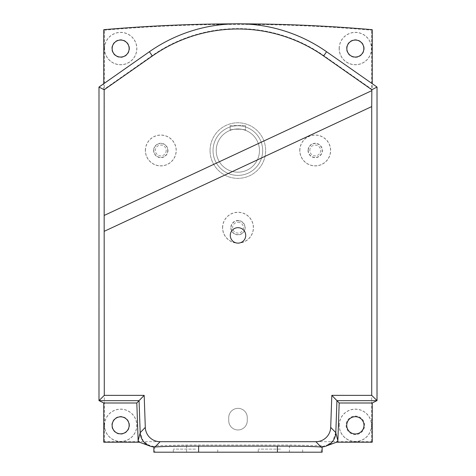 <?xml version="1.0" encoding="UTF-8"?>
<svg xmlns="http://www.w3.org/2000/svg" width="476" height="476" viewBox="0 0 476 476"><rect width="100%" height="100%" fill="white"/><g stroke="black" fill="none" stroke-linecap="round" stroke-linejoin="round"><path stroke-width="0.36" stroke-dasharray="2.38 1.78" d="M153.843 452.2L154.742 452.2L154.742 445.679L153.843 446.595L155.325 447M153.843 446.94L152.82 446.256L139.409 442.204M372.226 442.204L371.691 441.663L104.309 441.663L103.774 442.204M336.591 442.204L320.675 447M154.742 452.2L321.258 452.2L321.258 445.679L322.157 446.94M321.258 445.679L289.396 445.036L186.604 445.036L154.742 445.679M98.99 400.596L139.063 400.661M139.129 400.596L140.188 432.803M377.01 400.596L336.937 400.661M336.871 400.596L335.812 432.803M154.313 446.97L150.101 446.083L143.115 440.847L140.247 432.577M139.682 442.204L139.147 442.109M335.753 432.577L332.891 440.847L325.899 446.083L321.687 446.97M336.853 442.109L336.318 442.204M98.972 87.043L103.774 89.542L152.153 55.668A149.666 149.666 0 0 1 323.847 55.668L372.226 89.542L372.226 83.687M103.774 89.542L103.774 83.687M104.309 441.663L104.309 30.19L103.774 29.696M371.691 441.663L371.691 30.19L372.226 29.696M377.028 87.043L372.226 89.542M233.698 23.86A1544.132 1544.132 0 0 1 242.302 23.86M104.309 30.19A1543.597 1543.597 0 0 1 371.691 30.19M210.059 150.565A27.792 27.792 0 0 1 251.75 126.497A27.792 27.792 0 0 1 251.75 174.638A27.792 27.792 0 0 1 210.059 150.565A27.792 27.792 0 0 0 251.75 174.638A27.792 27.792 0 0 0 251.75 126.497A27.792 27.792 0 0 0 210.059 150.565M299.767 150.475A15.44 15.44 0 0 1 322.93 137.1A15.44 15.44 0 0 1 322.93 163.845A15.44 15.44 0 0 1 299.767 150.475M222.56 227.677A15.44 15.44 0 0 1 245.723 214.307A15.44 15.44 0 0 1 245.723 241.052A15.44 15.44 0 0 1 222.56 227.677M145.353 150.475A15.44 15.44 0 0 1 168.516 137.1A15.44 15.44 0 0 1 168.516 163.845A15.44 15.44 0 0 1 145.353 150.475M104.434 425.33A16.214 16.214 0 0 1 128.752 411.288A16.214 16.214 0 0 1 128.752 439.372A16.214 16.214 0 0 1 104.434 425.33M339.138 425.33A16.214 16.214 0 0 1 363.462 411.288A16.214 16.214 0 0 1 363.462 439.372A16.214 16.214 0 0 1 339.138 425.33M104.434 48.558A16.214 16.214 0 0 1 128.752 34.516A16.214 16.214 0 0 1 128.752 62.6A16.214 16.214 0 0 1 104.434 48.558M339.138 48.558A16.214 16.214 0 0 1 363.462 34.516A16.214 16.214 0 0 1 363.462 62.6A16.214 16.214 0 0 1 339.138 48.558M247.264 417.607L247.264 420.695A9.264 9.264 0 0 1 238 429.959A9.264 9.264 0 0 1 228.736 420.695L228.736 417.607A9.264 9.264 0 0 1 238 408.343A9.264 9.264 0 0 1 247.264 417.607L247.264 420.695A9.264 9.264 0 0 1 238 429.959A9.264 9.264 0 0 1 228.736 420.695L228.736 417.607A9.264 9.264 0 0 1 238 408.343A9.264 9.264 0 0 1 247.264 417.607M339.251 48.558A16.107 16.107 0 0 1 363.408 34.611A16.107 16.107 0 0 1 363.408 62.511A16.107 16.107 0 0 1 339.251 48.558M364.17 48.558A8.818 8.818 0 0 0 355.352 39.746A8.818 8.818 0 0 0 346.54 48.558A8.818 8.818 0 0 0 355.352 57.376A8.818 8.818 0 0 0 364.17 48.558M104.541 48.558A16.107 16.107 0 0 1 128.698 34.611A16.107 16.107 0 0 1 128.698 62.511A16.107 16.107 0 0 1 104.541 48.558M129.46 48.558A8.818 8.818 0 0 0 120.648 39.746A8.818 8.818 0 0 0 111.83 48.558A8.818 8.818 0 0 0 120.648 57.376A8.818 8.818 0 0 0 129.46 48.558M339.251 425.33A16.107 16.107 0 0 1 363.408 411.383A16.107 16.107 0 0 1 363.408 439.277A16.107 16.107 0 0 1 339.251 425.33M364.622 425.33A9.264 9.264 0 0 0 355.352 416.066A9.264 9.264 0 0 0 346.088 425.33A9.264 9.264 0 0 0 355.352 434.594A9.264 9.264 0 0 0 364.622 425.33M104.541 425.33A16.107 16.107 0 0 1 128.698 411.383A16.107 16.107 0 0 1 128.698 439.277A16.107 16.107 0 0 1 104.541 425.33M129.46 425.33A8.818 8.818 0 0 0 120.648 416.512A8.818 8.818 0 0 0 111.83 425.33A8.818 8.818 0 0 0 120.648 434.148A8.818 8.818 0 0 0 129.46 425.33M145.46 150.475A15.333 15.333 0 0 1 168.462 137.195A15.333 15.333 0 0 1 168.462 163.75A15.333 15.333 0 0 1 145.46 150.475M153.611 150.475A7.182 7.182 0 0 0 164.381 156.693A7.182 7.182 0 0 0 164.381 144.252A7.182 7.182 0 0 0 153.611 150.475M222.667 227.677A15.333 15.333 0 0 1 245.67 214.402A15.333 15.333 0 0 1 245.67 240.957A15.333 15.333 0 0 1 222.667 227.677M230.818 227.677A7.182 7.182 0 0 0 241.588 233.9A7.182 7.182 0 0 0 241.588 221.459A7.182 7.182 0 0 0 230.818 227.677M299.874 150.475A15.333 15.333 0 0 1 322.871 137.195A15.333 15.333 0 0 1 322.871 163.75A15.333 15.333 0 0 1 299.874 150.475M308.026 150.475A7.182 7.182 0 0 0 318.795 156.693A7.182 7.182 0 0 0 318.795 144.252A7.182 7.182 0 0 0 308.026 150.475M230.277 235.4A7.723 7.723 0 0 0 241.862 242.088A7.723 7.723 0 0 0 241.862 228.712A7.723 7.723 0 0 0 230.277 235.4M280.465 449.112L258.26 449.112L280.465 449.112M195.535 449.112L173.329 449.112L195.535 449.112M280.465 452.2L258.26 452.2L280.465 452.2M195.535 452.2L173.329 452.2L195.535 452.2M322.157 452.2L321.258 452.2M289.396 452.2L289.396 445.036M186.604 452.2L186.604 445.036M213.022 150.565A24.829 24.829 0 0 1 250.263 129.061A24.829 24.829 0 0 1 250.263 172.068A24.829 24.829 0 0 1 213.022 150.565A24.829 24.829 0 0 1 250.263 129.061A24.829 24.829 0 0 1 250.263 172.068A24.829 24.829 0 0 1 213.022 150.565M230.128 125.551L245.568 125.551L230.128 125.551L230.128 130.376C229.646 128.817 246.044 128.812 245.568 130.376C246.056 128.817 229.658 128.812 230.128 130.376L230.128 125.551M216.235 150.565A21.616 21.616 0 0 1 248.662 131.846A21.616 21.616 0 0 1 248.662 169.289A21.616 21.616 0 0 1 216.235 150.565A21.616 21.616 0 0 1 248.662 131.846A21.616 21.616 0 0 1 248.662 169.289A21.616 21.616 0 0 1 216.235 150.565M245.568 125.551L245.568 130.376L245.568 125.551M149.399 51.735L152.153 55.668M323.847 55.668L326.601 51.735M166.195 150.475A5.403 5.403 0 0 1 158.091 155.152A5.403 5.403 0 0 1 158.091 145.793A5.403 5.403 0 0 1 166.195 150.475M167.742 150.475A6.95 6.95 0 0 1 160.793 157.419A6.95 6.95 0 0 1 153.843 150.475A6.95 6.95 0 0 1 160.793 143.526A6.95 6.95 0 0 1 167.742 150.475M238 222.274A5.403 5.403 0 0 1 242.683 230.384A5.403 5.403 0 0 1 233.317 230.384A5.403 5.403 0 0 1 238 222.274M238 220.733A6.95 6.95 0 0 1 244.95 227.677A6.95 6.95 0 0 1 238 234.626A6.95 6.95 0 0 1 231.05 227.677A6.95 6.95 0 0 1 238 220.733M309.805 150.475A5.403 5.403 0 0 1 317.908 145.793A5.403 5.403 0 0 1 317.908 155.152A5.403 5.403 0 0 1 309.805 150.475M308.258 150.475A6.95 6.95 0 0 1 318.682 144.454A6.95 6.95 0 0 1 318.682 156.491A6.95 6.95 0 0 1 308.258 150.475M322.127 452.2L322.127 446.547M153.873 452.2L153.873 446.547M150.095 446.095L148.679 445.578M325.905 446.095L327.321 445.578M302.671 452.2L302.671 449.112M258.26 452.2L258.26 449.112M217.74 452.2L217.74 449.112M173.329 452.2L173.329 449.112"/><path stroke-width="0.71" d="M155.069 447L154.992 446.988A14.833 14.821 -46 0 1 154.313 446.97L155.069 447M139.409 442.204L103.774 442.204L103.774 402.993L99.109 400.661M154.313 446.97L154.313 446.97A14.833 14.821 -46 0 1 140.182 432.684L145.299 427.388A14.833 14.821 -46 0 0 160.109 441.692L315.891 441.692A14.833 14.821 46 0 0 330.701 427.388L331.82 395.366L339.186 402.993L372.226 402.993L372.226 442.204L336.591 442.204M145.299 427.388L144.18 395.366L136.814 402.993L138.129 440.711L140.188 432.803M144.18 395.366L104.286 395.366L104.161 215.455L371.839 90.636L371.839 89.744L323.62 55.984A149.28 149.28 0 0 0 152.38 55.984L104.161 89.744L98.99 87.054L98.99 400.602M103.774 402.993L136.814 402.993M335.812 432.803L337.871 440.711L339.186 402.993M331.82 395.366L371.714 395.366L377.028 400.596L377.028 87.043L326.59 51.747L377.028 87.043L377.01 400.602M372.226 402.993L376.891 400.661M326.601 51.735A154.468 154.468 0 0 0 149.399 51.735A154.456 154.456 0 0 1 326.59 51.747L323.62 55.984M98.972 87.043L149.399 51.735L98.99 87.054L98.99 400.661L104.286 395.366M139.682 442.204L138.129 440.711M321.687 446.97L321.008 446.988A14.833 14.821 46 0 0 335.818 432.684L336.937 400.661L377.01 400.661M337.871 440.711L336.318 442.204M103.774 83.687L103.774 29.696A1544.132 1544.132 0 0 1 233.698 23.86M372.226 83.687L372.226 29.696A1544.132 1544.132 0 0 0 242.302 23.86M112.152 48.558A8.491 8.491 0 0 1 124.891 41.204A8.491 8.491 0 0 1 124.891 55.912A8.491 8.491 0 0 1 112.152 48.558M346.861 48.558A8.491 8.491 0 0 1 359.6 41.204A8.491 8.491 0 0 1 359.6 55.912A8.491 8.491 0 0 1 346.861 48.558M112.152 425.33A8.491 8.491 0 0 1 124.891 417.976A8.491 8.491 0 0 1 124.891 432.684A8.491 8.491 0 0 1 112.152 425.33M346.736 425.33A8.616 8.616 0 0 1 359.666 417.868A8.616 8.616 0 0 1 359.666 432.791A8.616 8.616 0 0 1 346.736 425.33M230.277 235.4A7.723 7.723 0 0 1 241.862 228.712A7.723 7.723 0 0 1 241.862 242.088A7.723 7.723 0 0 1 230.277 235.4M371.839 90.636L371.714 106.582L104.286 231.288M104.161 89.744L104.161 215.455M140.182 432.684L139.063 400.661L98.99 400.661M371.714 395.366L371.714 106.582M153.843 446.94L153.843 452.2L322.157 452.2L322.157 446.94M198.623 452.2L198.623 446.113L277.377 446.113C299.309 446.149 313.738 446.44 320.675 446.988M198.623 446.113C176.691 446.149 162.262 446.44 155.325 446.988M371.839 89.744L377.01 87.054M330.701 427.388L335.818 432.684M277.377 452.2L277.377 446.113M152.38 55.984L149.41 51.747M321.008 446.988L315.891 441.692M160.109 441.692L154.992 446.988M148.679 445.578L139.147 442.109M327.321 445.578L336.853 442.109"/></g></svg>
